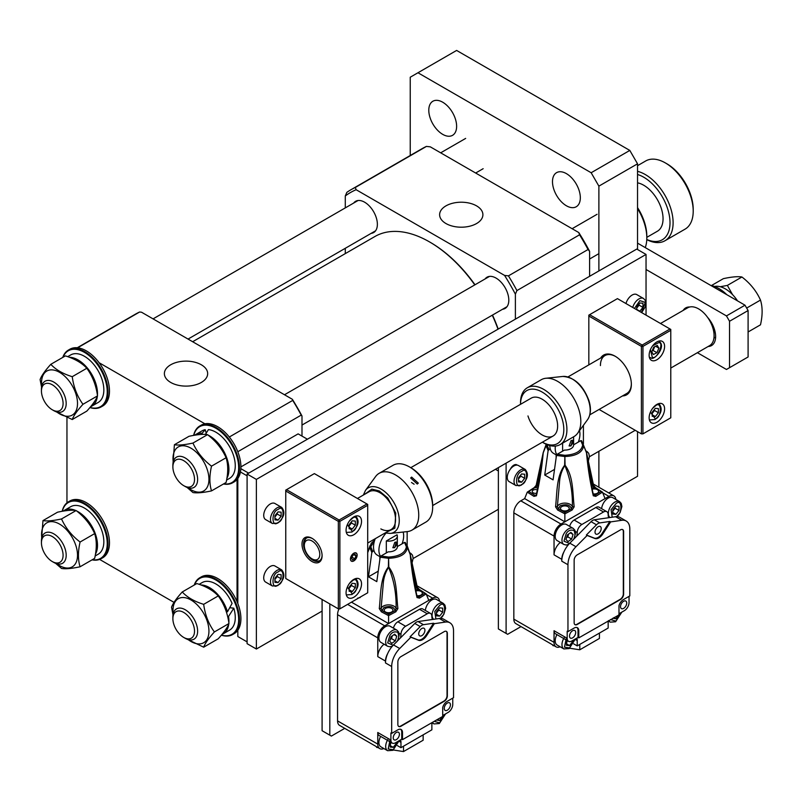<?xml version="1.0" encoding="UTF-8"?>
<svg xmlns="http://www.w3.org/2000/svg" width="802" height="802" viewBox="0 0 802 802"><rect width="100%" height="100%" fill="white"/><g stroke="black" fill="none" stroke-linecap="round" stroke-linejoin="round"><path stroke-width="1.2" d="M498.373 467.606L498.373 628.938L507.646 634.302L521.009 626.593M517.26 465.15A6.015 3.469 120 0 0 516.839 464.829A6.015 3.469 120 0 0 510.413 469.11M506.102 633.41L506.102 463.145M583.415 425.331L583.415 443.937M62.195 511.285A32.802 18.937 60 0 1 68.411 501.841A32.802 18.937 60 0 1 84.811 503.466A32.802 18.937 60 0 1 106.245 532.368A32.802 18.937 60 0 1 101.212 558.653A32.802 18.937 60 0 1 92.05 559.866M68.411 501.841L69.884 500.989A32.802 18.937 60 0 1 86.285 502.613A32.802 18.937 60 0 1 107.719 531.525A32.802 18.937 60 0 1 102.686 557.811L101.212 558.653M62.315 511.265A32.25 18.626 60 0 1 84.431 504.137A32.25 18.626 60 0 1 106.887 538.824A32.25 18.626 60 0 1 92.29 559.736M304.309 545.47A10.937 6.316 -120 0 0 312.048 558.864A10.937 6.316 -120 0 0 319.777 554.393A10.937 6.316 -120 0 0 312.048 540.999A10.937 6.316 -120 0 0 304.309 545.47L304.309 543.686A13.123 7.579 60 0 1 306.655 537.921M319.757 560.608A13.123 7.579 60 0 1 313.592 559.756L312.048 558.864M351.366 521.901A4.371 2.526 -60 0 1 349.933 524.899A4.371 2.526 -60 0 1 349.151 525.711M351.476 521.771L351.476 522.974L349.151 525.861M355.336 525.21L355.336 521.089L352.248 520.809L349.151 524.658L349.151 528.779L352.248 529.059L355.336 525.21L351.476 522.974M349.151 527.275L352.248 529.059M173.222 461.982A25.423 14.677 60 0 1 190.966 448.198A25.423 14.677 60 0 1 208.941 479.335A25.423 14.677 60 0 1 190.966 489.711A25.423 14.677 60 0 1 188.129 487.817M187.056 487.436L192.961 492.548C196.951 493.25 203.137 492.699 211.517 490.894C209.342 483.877 209.342 475.626 211.517 466.152C203.167 459.736 196.981 452.037 192.961 443.065C184.61 444.879 178.425 445.431 174.405 444.729L188.981 436.308C197.322 434.504 203.507 433.952 207.538 434.654C215.878 441.07 222.064 448.769 226.084 457.741C228.269 464.709 228.269 472.959 226.084 482.483L211.517 490.894M207.538 434.654L192.961 443.065M174.405 444.729L173.042 462.914M211.517 466.152L226.084 457.741M726.462 294.484A32.802 18.937 -120 0 0 718.642 288.399L718.642 288.399A32.802 18.937 -120 0 0 710.823 285.452M726.782 294.675A32.25 18.626 -120 0 0 719.033 288.62L719.033 288.62M434.353 623.675L445.501 622.061A17.494 10.105 -60 0 1 449.902 622.793A17.494 10.105 -60 0 1 453.531 630.803L453.531 697.68L447.346 701.259A6.556 3.789 120 0 0 447.085 701.399A6.556 3.789 120 0 0 442.704 707.504L442.704 716.427L402.504 739.644L402.504 732.497A6.556 3.789 120 0 0 401.14 729.499A6.556 3.789 120 0 0 397.862 729.82L391.677 733.389L391.677 666.512A17.494 10.105 -60 0 1 399.707 648.507L410.855 637.239L418.624 640.277A8.752 5.053 120 0 0 426.584 635.685L434.353 623.675L433.571 623.224L423.456 624.688A6.556 3.789 120 0 0 420.198 626.573L410.083 636.788L417.852 639.836A8.752 5.053 120 0 0 425.802 635.244L433.571 623.224M396.318 739.644A4.371 2.526 120 0 0 399.175 735.785A4.371 2.526 120 0 0 398.504 732.286A4.371 2.526 120 0 0 396.318 732.497A4.371 2.526 120 0 0 393.461 736.356A4.371 2.526 120 0 0 394.133 739.855A4.371 2.526 120 0 0 396.318 739.644M447.346 703.043A4.371 2.526 -60 0 1 449.531 702.823A4.371 2.526 -60 0 1 450.203 706.331A4.371 2.526 -60 0 1 447.346 710.181A4.371 2.526 -60 0 1 445.16 710.402A4.371 2.526 -60 0 1 444.488 706.893A4.371 2.526 -60 0 1 447.346 703.043M380.98 556.017L388.198 551.856A8.752 5.053 0 0 0 394.774 550.383A8.752 5.053 0 0 0 397.331 546.804A8.752 5.053 0 0 0 397.321 546.583L404.539 542.413L406.383 546.804L407.416 547.425C406.283 554.202 400.008 557.831 388.589 558.292L388.589 557.079L380.98 556.017L380.178 557.22L376.8 581.64L368.449 576.818L371.827 552.398L373.922 550.453M394.774 547.696L392.91 547.736L394.774 542.342L396.188 542.052L394.774 547.696M386.323 540.969L397.03 534.784A8.752 5.053 180 0 1 397.331 536.097A8.752 5.053 180 0 1 394.774 539.666A8.752 5.053 180 0 1 386.323 540.969L386.323 552.939M380.138 557.48L380.138 556.778M379.847 556.608L379.847 559.435M381.09 608.417L383.176 584.758C383.496 578.312 385.301 572.498 388.589 567.325C393.952 580.016 396.459 593.721 396.088 608.417L395.105 610.613C393.872 606.593 390.153 605.56 383.947 607.515L382.063 610.613L381.09 608.417L379.276 608.588C380.92 594.472 379.947 578.122 388.368 567.014L388.589 558.292L388.8 567.014C397.261 578.212 396.238 594.462 397.892 608.588L396.088 608.417A7.649 4.421 0 0 0 390.795 605.069A7.649 4.421 0 0 0 383.176 606.172A7.649 4.421 0 0 0 381.09 608.417M419.476 589.771A1.093 0.652 121.6 0 0 418.684 589.47L426.183 593.911L419.476 598.142L417.01 597.55A1.093 0.581 -13.7 0 0 417.281 597.029C415.306 589.791 411.777 568.327 411.145 562.773L410.233 554.382L416.438 588.006L418.684 589.47L415.647 589.691M421.832 628.497A4.371 2.526 -60 0 1 424.017 628.277A4.371 2.526 -60 0 1 424.689 631.786A4.371 2.526 -60 0 1 421.832 635.635A4.371 2.526 -60 0 1 419.647 635.856A4.371 2.526 -60 0 1 418.975 632.347A4.371 2.526 -60 0 1 421.832 628.497M385.491 608.407A4.371 2.526 180 0 1 390.263 607.856A4.371 2.526 180 0 1 392.96 610.192A4.371 2.526 180 0 1 391.677 611.976A4.371 2.526 180 0 1 386.915 612.527A4.371 2.526 180 0 1 384.208 610.192A4.371 2.526 180 0 1 385.491 608.407M392.779 547.646A3.278 1.895 120 0 0 394.303 547.435A3.278 1.895 120 0 0 396.409 544.668A3.278 1.895 120 0 0 396.078 542.002M417.271 596.999L418.684 596.999L417.281 597.029M415.917 591.004A4.371 2.526 180 0 1 422.343 593.229A4.371 2.526 180 0 1 421.06 595.014A4.371 2.526 180 0 1 416.96 595.686M380.589 556.357A17.494 10.105 -60 0 1 386.023 533.129M380.278 556.859L377.13 555.034A17.494 10.105 -60 0 1 375.266 538.683M403.135 532.047A17.494 10.105 -60 0 1 402.053 543.856M424.739 593.229L418.684 596.999A1.093 0.652 -121.6 0 1 419.476 598.142M397.892 608.588L395.837 611.786A1.093 0.612 -118.5 0 0 395.105 610.613L388.589 614.101L382.063 610.613A1.093 0.612 118.5 0 0 381.331 611.786L379.276 608.588M398.624 726.371A4.371 2.526 120 0 0 400.649 726.071L443.947 701.078A4.371 2.526 120 0 0 447.035 695.715L447.035 633.229A4.371 2.526 120 0 0 446.283 631.324M423.456 624.688L418.053 621.56A6.556 3.789 120 0 0 414.794 623.445L420.198 626.573M418.053 621.56L432.458 619.485A10.937 6.316 -60 0 1 431.877 616.447A6.556 3.789 -60 0 0 430.524 613.44L422.794 608.979A6.556 3.789 -60 0 0 419.516 609.299L427.245 613.761A6.556 3.789 -60 0 1 430.524 613.44M427.245 613.761L405.591 626.262L397.862 621.801L419.516 609.299M399.025 633.179L400.96 634.302A6.556 3.789 -60 0 1 405.591 626.262M400.96 634.302A10.937 6.316 -60 0 1 400.378 638.001L414.794 623.445M417.01 586.813A1.093 0.652 165.5 0 1 417.281 587.114L419.266 589.43L426.183 593.911L428.789 600.377L388.589 623.585L388.589 614.101M417.01 597.55C413.882 584.207 411.627 569.901 410.233 554.633L407.416 547.425L410.253 554.423M395.837 611.786L388.589 615.615L381.331 611.786M449.902 622.793L443.727 619.224A17.494 10.105 120 0 0 439.316 618.492L445.501 622.061M432.458 619.485L439.316 618.492M405.341 542.683L404.539 542.413L407.105 545.621L410.243 554.393L417.281 587.114A1.093 0.652 165.5 0 1 416.438 588.006A7.649 4.421 0 0 0 415.336 588.187M405.231 542.433L407.416 547.425M372.629 551.195L370.785 546.804L374.574 540.608M388.589 558.292L380.178 557.22M378.193 571.194L368.449 576.818M371.827 552.398L369.752 547.425L370.785 546.804M360.168 597.55L357.702 598.142M400.729 729.319A6.556 3.789 -60 0 1 401.732 732.056L401.732 739.193L402.504 739.644M401.732 739.193L395.546 742.772A6.556 3.789 -60 0 1 392.268 743.093A6.556 3.789 -60 0 1 390.905 740.086L390.905 732.948L391.677 733.389M410.083 636.788L410.855 637.239M400.96 726.251L444.248 701.259A4.371 2.526 120 0 0 447.346 695.895L447.346 633.41A4.371 2.526 120 0 0 446.443 631.405A4.371 2.526 120 0 0 444.248 631.615L400.96 656.617A4.371 2.526 120 0 0 397.862 661.971L397.862 724.467A4.371 2.526 120 0 0 398.764 726.472A4.371 2.526 120 0 0 400.96 726.251L400.649 726.071M399.707 648.507L393.521 644.938L400.378 638.001M385.491 662.943L385.491 661.079A10.937 6.316 -60 0 1 387.627 653.68A17.494 10.105 120 0 0 385.491 662.943L391.677 666.512M393.521 644.938A17.494 10.105 120 0 0 387.627 653.68M423.145 734.863L423.145 740.226L403.506 751.564L393.441 750M378.103 747.634L376.679 747.414L376.298 746.592M432.037 722.592A10.937 6.316 120 0 0 431.877 724.467L431.877 729.82L400.96 747.675L400.96 742.321A10.937 6.316 120 0 0 400.599 739.845M393.431 628.146A6.556 3.789 -60 0 1 397.862 621.801M442.704 715.534L448.117 712.417A6.556 3.789 -60 0 0 452.759 704.377L452.759 698.131M367.707 552.448L369.752 547.425L367.707 552.638M369.752 547.425L371.276 543.265L374.765 540.037M385.491 661.079L377.762 656.617L377.762 637.871A9.845 5.684 -60 0 1 384.719 625.821L388.589 623.585L351.476 602.162M392.268 743.093L379.115 735.504A6.556 3.789 -60 0 1 377.762 732.497L390.905 740.086M377.762 656.617A10.937 6.316 -60 0 1 384.068 644.207M403.506 746.201L403.506 751.564M376.679 747.414L376.679 746.812M400.96 747.675L397.401 745.629M383.877 748.547A9.845 5.684 -60 0 1 379.797 748.607A9.845 5.684 -60 0 1 377.762 744.106L377.762 732.497M428.789 600.377L432.659 598.142A9.845 5.684 -60 0 1 437.571 597.65A9.845 5.684 -60 0 1 439.566 601.219M338.885 609.169A9.845 5.684 120 0 0 337.562 614.653L337.562 720.898A9.845 5.684 120 0 0 339.597 725.399L379.797 748.607M637.54 207.628A37.173 21.464 -120 0 1 646.813 236.129L646.813 237.913A39.358 22.727 -120 0 0 637.54 208.61M646.813 237.342L657.389 231.237A27.338 15.779 -120 0 0 663.053 218.725A27.338 15.779 -120 0 0 637.54 182.846M646.783 239.477A37.173 21.464 -120 0 0 670.011 222.735A37.173 21.464 -120 0 0 637.54 174.495M646.773 239.628A39.358 22.727 -120 0 0 664.948 240.76A39.358 22.727 -120 0 0 673.109 222.735A39.358 22.727 -120 0 0 637.54 171.337M665.369 162.926L666.923 163.819A37.173 21.464 -120 0 1 693.209 209.352L693.209 211.137A39.358 22.727 -120 0 0 665.369 162.926A39.358 22.727 -120 0 0 645.69 160.971L637.54 165.683M664.948 240.76L685.058 229.151A39.358 22.727 -120 0 0 693.209 211.137M645.259 247.607A39.358 22.727 -120 0 0 646.813 237.913M351.366 584.397A4.371 2.526 -60 0 1 349.933 587.395A4.371 2.526 -60 0 1 349.151 588.207M351.476 584.267L351.476 585.47L349.151 588.357M355.336 587.706L355.336 583.575L352.248 583.305L349.151 587.154L349.151 591.274L352.248 591.555L355.336 587.706L351.476 585.47M349.151 589.761L352.248 591.555M567.666 640.808L567.184 641.41A4.371 2.526 -60 0 1 566.413 642.222M567.626 640.788A4.371 2.526 -60 0 1 567.184 641.41L566.413 642.372M567.004 640.427L566.413 645.289L569.5 645.56L572.598 641.72L572.598 640.547M566.413 643.775L569.5 645.56M571.575 641.129L572.598 641.72M564.728 636.898A9.293 5.363 -60 0 0 563.886 648.928L557.119 645.029A9.293 5.363 -60 0 1 556.939 634.623M201.322 364.78A21.644 12.491 0 0 0 177.523 362.123A21.644 12.491 0 0 0 164.38 373.892A21.644 12.491 0 0 0 170.716 382.444A21.644 12.491 0 0 0 194.084 385.211A21.644 12.491 0 0 0 207.658 373.892A21.644 12.491 0 0 0 201.322 364.78M204.901 423.797L99.107 362.715M66.957 417.672L66.957 502.844M99.618 559.415L174.014 602.372M237.051 601.64L237.051 479.476M229.392 437.11A161.824 93.433 -120 0 0 229.332 437L292.73 400.398A161.824 93.433 -120 0 1 301.221 415.115L301.993 416.007A160.731 92.801 -120 0 0 292.339 399.286L292.73 400.398M77.644 347.787L139.618 312.008A161.824 93.433 -120 0 0 135.267 314.264L77.263 347.747M237.823 451.716L301.221 415.115M139.618 312.008L141.553 312.229L292.339 399.286M301.993 416.007L301.993 436.108M445.962 223.537A21.644 12.491 -0 0 0 469.32 226.304A21.644 12.491 -0 0 0 482.894 214.976A21.644 12.491 -0 0 0 476.568 205.873A21.644 12.491 -0 0 0 452.759 203.217A21.644 12.491 -0 0 0 439.626 214.976A21.644 12.491 -0 0 0 445.962 223.537M502.593 309.241A18.045 10.416 -120 0 0 505.07 308.439A18.045 10.416 -120 0 0 508.809 300.189A18.045 10.416 -120 0 0 500.939 282.033A18.045 10.416 -120 0 0 487.035 277.191A18.045 10.416 -120 0 0 485.1 278.946M371.166 233.362A18.045 10.416 -120 0 0 373.642 232.56A18.045 10.416 -120 0 0 377.371 224.299A18.045 10.416 -120 0 0 369.501 206.144A18.045 10.416 -120 0 0 355.597 201.312A18.045 10.416 -120 0 0 353.672 203.056M355.326 187.468A161.824 93.433 60 0 0 350.975 189.723A161.824 93.433 60 0 0 346.835 192.37L345.291 195.959A159.638 92.17 60 0 1 356.118 189.703L355.326 187.468L426.453 146.405L430.333 146.856L578.783 232.56L579.565 234.796L508.438 275.868L504.558 275.407A159.638 92.17 60 0 1 515.385 294.164L516.929 290.575L588.056 249.512L589.6 251.307L589.6 276.299M356.118 189.703L504.558 275.407M350.975 189.723L422.103 148.661A161.824 93.433 60 0 1 426.453 146.405M508.438 275.868A161.824 93.433 60 0 1 516.929 290.575M578.783 232.56A159.638 92.17 60 0 1 589.6 251.307M579.565 234.796A161.824 93.433 60 0 1 588.056 249.512M515.385 294.164L515.385 319.156M345.291 253.612L345.291 248.299M345.291 207.898L345.291 195.959M173.222 613.751A25.423 14.677 60 0 1 172.991 610.352A25.423 14.677 60 0 1 190.966 599.966A25.423 14.677 60 0 1 208.941 631.104A25.423 14.677 60 0 1 188.129 639.585M187.247 639.274L203.678 647.184C205.061 643.374 208.63 638.302 214.385 631.946C208.65 624.026 205.081 614.823 203.678 604.337C194.375 601.48 187.237 597.36 182.244 591.966C176.51 598.292 172.941 603.375 171.538 607.204L173.011 614.883M203.678 604.337L218.244 595.926C223.989 603.846 227.557 613.049 228.961 623.535C227.578 627.344 223.999 632.427 218.244 638.773L203.678 647.184M228.961 623.535L214.385 631.946M182.244 591.966L196.821 583.555C206.124 586.412 213.262 590.533 218.244 595.926M272.409 585.991L265.642 582.082A9.293 5.363 -60 0 1 264.219 574.633A9.293 5.363 -60 0 1 270.294 566.443A9.293 5.363 -60 0 1 274.946 565.991L281.702 569.891C285.532 574.653 284.209 579.896 277.743 585.6L272.409 585.991A9.293 5.363 -60 0 1 270.986 578.543A9.293 5.363 -60 0 1 277.061 570.352A9.293 5.363 -60 0 1 281.702 569.891M277.151 575.465A4.371 2.526 -60 0 1 275.708 578.473A4.371 2.526 -60 0 1 274.936 579.275M277.251 575.335L277.251 576.548L274.936 579.425M281.121 578.773L281.121 574.653L278.023 574.372L274.936 578.222L274.936 582.342L278.023 582.623L281.121 578.773L277.251 576.548M274.936 580.838L278.023 582.623M612.798 618.232L615.896 618.783L618.743 614.793M618.984 614.933L578.783 637.871L578.783 630.723A6.556 3.789 120 0 0 577.42 627.725A6.556 3.789 120 0 0 574.142 628.046L567.956 631.625L567.956 564.738A17.494 10.105 -60 0 1 575.986 546.733L587.134 535.465L594.904 538.503A8.752 5.053 120 0 0 602.853 533.911L610.623 521.901L609.851 521.45L599.736 522.914A6.556 3.789 120 0 0 596.477 524.799L586.362 535.014L594.132 538.062A8.752 5.053 120 0 0 602.081 533.47L609.851 521.45M613.871 617.61L615.896 618.783M206.194 433.05L205.202 429.702A27.448 15.85 -120 0 0 202.144 430.814L195.798 434.473A27.448 15.85 60 0 1 202.114 433.26L202.445 434.373M194.716 435.215A27.448 15.85 60 0 1 195.798 434.473M205.202 429.702L202.114 433.26M226.575 480.087L229.583 478.353A27.448 15.85 -120 0 0 233.803 456.388A27.448 15.85 -120 0 0 208.45 429.601L205.633 434.042A27.448 15.85 60 0 1 207.026 434.584M207.999 435.025A27.448 15.85 60 0 1 227.457 460.047A27.448 15.85 60 0 1 226.916 478.233M95.147 555.976L98.155 554.242A27.448 15.85 -120 0 0 102.365 532.267A27.448 15.85 -120 0 0 70.706 506.704L64.371 510.363A27.448 15.85 60 0 1 75.599 510.463M76.571 510.914A27.448 15.85 60 0 1 96.029 535.926A27.448 15.85 60 0 1 95.478 554.112M63.278 511.095A27.448 15.85 60 0 1 64.371 510.363M610.623 521.901L621.781 520.287A17.494 10.105 -60 0 1 626.182 521.019A17.494 10.105 -60 0 1 629.811 529.029L629.811 595.906L623.625 599.485A6.556 3.789 120 0 0 623.365 599.625A6.556 3.789 120 0 0 618.984 605.731L618.984 614.663M572.598 637.871A4.371 2.526 120 0 0 575.455 634.011A4.371 2.526 120 0 0 574.783 630.512A4.371 2.526 120 0 0 572.598 630.723A4.371 2.526 120 0 0 569.741 634.582A4.371 2.526 120 0 0 570.412 638.091A4.371 2.526 120 0 0 572.598 637.871M623.625 601.269A4.371 2.526 -60 0 1 625.811 601.049A4.371 2.526 -60 0 1 626.482 604.558A4.371 2.526 -60 0 1 623.625 608.407A4.371 2.526 -60 0 1 621.44 608.628A4.371 2.526 -60 0 1 620.768 605.119A4.371 2.526 -60 0 1 623.625 601.269M573.61 444.809L580.818 440.639L581.62 440.91L580.818 440.639L582.663 445.03L583.696 445.651C582.563 452.428 576.287 456.057 564.859 456.518L564.859 455.305L557.26 454.243L564.478 450.082A8.752 5.053 -0 0 0 571.044 448.609A8.752 5.053 -0 0 0 573.61 445.03A8.752 5.053 -0 0 0 573.6 444.809M571.044 445.932L569.189 445.962L571.044 440.569L572.468 440.278L571.044 445.932M562.603 443.155L562.603 451.165M556.418 455.716L556.418 455.005M556.127 454.834L556.127 457.661M557.36 506.643L559.455 482.984C559.776 476.538 561.58 470.734 564.859 465.551C570.232 478.243 572.738 491.947 572.367 506.643L571.385 508.839C570.152 504.819 566.433 503.786 560.227 505.741L558.342 508.839L557.36 506.643L555.555 506.814C557.2 492.699 556.217 476.358 564.648 465.24L564.859 456.518L565.079 465.24C573.53 476.438 572.518 492.689 574.172 506.814L572.367 506.643A7.649 4.421 -0 0 0 567.064 503.295A7.649 4.421 -0 0 0 559.455 504.398A7.649 4.421 -0 0 0 557.36 506.643M536.648 493.23A3.278 1.895 180 0 1 532.207 491.456A3.278 1.895 180 0 1 533.16 490.122A3.278 1.895 180 0 1 537.38 489.912M595.746 487.997A1.093 0.652 121.6 0 0 594.964 487.696L602.462 492.137L595.746 496.378L593.29 495.776A1.093 0.581 -13.7 0 0 593.56 495.255C591.575 488.017 588.046 466.553 587.415 461L586.513 452.619L592.718 486.233L594.964 487.696L591.926 487.917M598.112 526.724A4.371 2.526 -60 0 1 600.297 526.503A4.371 2.526 -60 0 1 600.969 530.012A4.371 2.526 -60 0 1 598.112 533.861A4.371 2.526 -60 0 1 595.926 534.082A4.371 2.526 -60 0 1 595.254 530.573A4.371 2.526 -60 0 1 598.112 526.724M561.771 506.633A4.371 2.526 180 0 1 566.533 506.092A4.371 2.526 180 0 1 569.24 508.418A4.371 2.526 180 0 1 567.956 510.202A4.371 2.526 180 0 1 563.194 510.754A4.371 2.526 180 0 1 560.488 508.418A4.371 2.526 180 0 1 561.771 506.633M569.059 445.882A3.278 1.895 120 0 0 570.583 445.661A3.278 1.895 120 0 0 572.688 442.894A3.278 1.895 120 0 0 572.357 440.228M593.55 495.225L594.964 495.225L593.56 495.255M592.197 489.23A4.371 2.526 180 0 1 598.613 491.456A4.371 2.526 180 0 1 597.34 493.24A4.371 2.526 180 0 1 593.239 493.912M556.869 454.584A17.494 10.105 -60 0 1 555.355 446.062M556.558 455.085L553.41 453.27A17.494 10.105 -60 0 1 549.791 445.531M579.525 430.664A17.494 10.105 -60 0 1 578.322 442.082M601.019 491.456L594.964 495.225A1.093 0.652 -121.6 0 1 595.746 496.378M554.473 469.431L544.728 475.045L548.107 450.624L546.032 445.651L543.215 452.859C541.821 468.167 539.566 482.473 536.438 495.776A1.093 0.581 -166.3 0 1 536.167 495.255L534.764 495.225L536.167 495.255C538.924 482.954 540.969 471.556 542.302 461.04L543.205 452.619L546.032 445.651L547.094 444.629M537.801 487.917L534.764 487.696L537.009 486.233L543.134 453.01A1.093 1.093 0 0 1 543.134 452.99M574.172 506.814L572.117 510.012A1.093 0.612 -118.5 0 0 571.385 508.839L564.859 512.328L558.342 508.839A1.093 0.612 118.5 0 0 557.611 510.012L555.555 506.814M574.894 624.598A4.371 2.526 120 0 0 576.929 624.297L620.217 599.305A4.371 2.526 120 0 0 623.314 593.951L623.314 531.455A4.371 2.526 120 0 0 622.553 529.551M599.736 522.914L594.322 519.786A6.556 3.789 120 0 0 591.064 521.671L596.477 524.799M594.322 519.786L608.728 517.711A10.937 6.316 -60 0 1 608.157 514.673A6.556 3.789 -60 0 0 606.803 511.666L599.074 507.205A6.556 3.789 -60 0 0 595.786 507.526L603.525 511.987A6.556 3.789 -60 0 1 606.803 511.666M603.525 511.987L581.871 524.488L574.142 520.027L595.786 507.526M575.305 531.415L577.229 532.528A6.556 3.789 -60 0 1 581.871 524.488M577.229 532.528A10.937 6.316 -60 0 1 576.658 536.227L591.064 521.671M593.29 485.04A1.093 0.652 165.5 0 1 593.56 485.34L595.535 487.656L602.462 492.137L605.069 498.603L564.859 521.811L564.859 512.328M593.29 495.776C590.162 482.433 587.906 468.127 586.513 452.859L583.696 445.651L586.533 452.649L593.56 485.34A1.093 0.652 165.5 0 1 592.718 486.233A7.649 4.421 -0 0 0 591.615 486.413M572.117 510.012L564.859 513.841L557.611 510.012M626.182 521.019L619.996 517.45A17.494 10.105 120 0 0 615.595 516.719L621.781 520.287M608.728 517.711L615.595 516.719M581.62 440.91L583.696 445.651M528.708 491.456L534.764 487.696A1.093 0.652 58.4 0 0 534.192 487.656L527.265 492.137L528.708 491.456L534.764 495.225A1.093 0.652 -58.4 0 0 533.982 496.378L527.265 492.137L524.658 498.603L520.799 500.829A9.845 5.684 120 0 0 513.831 512.879L513.831 619.124A9.845 5.684 120 0 0 515.876 623.625L556.077 646.843A9.845 5.684 -60 0 1 554.042 642.332L554.042 630.723L567.184 638.312L567.184 631.174L567.956 631.625M548.107 450.624L550.202 448.679M548.909 449.431L547.064 445.03M557.26 454.243L556.458 455.446L553.079 479.867L544.728 475.045M564.859 456.518L556.458 455.446M536.438 495.776L533.982 496.378M577.009 627.545A6.556 3.789 -60 0 1 578.011 630.282L578.011 637.42L578.783 637.871M586.362 535.014L587.134 535.465M577.229 624.477L620.527 599.485A4.371 2.526 120 0 0 623.625 594.122L623.625 531.636A4.371 2.526 120 0 0 622.713 529.631A4.371 2.526 120 0 0 620.527 529.851L577.229 554.844A4.371 2.526 120 0 0 574.142 560.197L574.142 622.693A4.371 2.526 120 0 0 575.044 624.698A4.371 2.526 120 0 0 577.229 624.477L576.929 624.297M575.986 546.733L569.801 543.165L576.658 536.227M561.771 561.169L561.771 559.305A10.937 6.316 -60 0 1 563.906 551.906A17.494 10.105 120 0 0 561.771 561.169L567.956 564.738M569.801 543.165A17.494 10.105 120 0 0 563.906 551.906M599.425 633.089L599.425 638.452L579.786 649.79L569.711 648.227M554.382 645.861L552.959 645.64L552.568 644.818M608.317 620.818A10.937 6.316 120 0 0 608.157 622.693L608.157 628.046L577.229 645.901L577.229 640.547A10.937 6.316 120 0 0 576.879 638.071M569.701 526.373A6.556 3.789 -60 0 1 574.142 520.027M578.011 637.42L571.826 640.998A6.556 3.789 -60 0 1 568.538 641.319A6.556 3.789 -60 0 1 567.184 638.312M618.984 613.771L624.397 610.643A6.556 3.789 -60 0 0 629.039 602.603L629.039 596.357M533.982 487.997A1.093 0.652 58.4 0 1 534.192 487.656L536.167 485.34A1.093 0.652 14.5 0 0 537.009 486.233A7.649 4.421 -0 0 1 538.112 486.413M536.438 485.04A1.093 0.652 14.5 0 0 536.167 485.34L543.205 452.619L546.332 443.857M546.032 445.651L546.222 444.248M561.771 559.305L554.042 554.844L554.042 536.097A9.845 5.684 -60 0 1 560.999 524.047L564.859 521.811L524.658 498.603M568.538 641.319L555.395 633.73A6.556 3.789 -60 0 1 554.042 630.723M554.042 554.844A10.937 6.316 -60 0 1 560.337 542.433M579.786 644.437L579.786 649.79M552.959 645.64L552.959 645.039M577.229 645.901L573.681 643.856M560.157 646.773A9.845 5.684 -60 0 1 556.077 646.843M605.069 498.603L608.929 496.368A9.845 5.684 -60 0 1 613.851 495.877A9.845 5.684 -60 0 1 615.836 499.445M737.058 300.61L737.178 300.339A27.448 15.85 -120 0 0 714.542 286.454M194.525 479.406A15.308 8.842 -120 0 0 183.698 460.659A15.308 8.842 -120 0 0 172.881 466.904L172.881 465.12A17.494 10.105 60 0 1 176.5 457.11A17.494 10.105 60 0 1 189.984 461.802A17.494 10.105 60 0 1 197.623 479.406A17.494 10.105 60 0 1 193.994 487.415A17.494 10.105 60 0 1 185.252 486.543L183.698 485.651A15.308 8.842 -120 0 0 194.525 479.406M172.881 466.904A15.308 8.842 -120 0 0 183.698 485.651M97.333 396.358A27.448 15.85 60 0 1 91.809 406.133L98.155 402.474A27.448 15.85 -120 0 0 100.571 375.577A27.448 15.85 -120 0 0 77.022 353.712A27.448 15.85 -120 0 0 70.706 354.935L67.699 356.669M69.473 357.311A27.448 15.85 60 0 1 70.676 357.371A27.448 15.85 60 0 1 97.433 395.286M91.809 406.133A27.448 15.85 60 0 1 90.636 406.704M351.968 561.37A4.732 2.737 120 0 0 353.792 560.939A4.732 2.737 120 0 0 357.141 555.144A4.732 2.737 120 0 0 355.627 552.778A4.732 2.737 120 0 0 350.995 556.578A4.732 2.737 120 0 0 351.968 561.37M352.79 555.365L351.577 558.212L352.579 559.916L354.795 558.783L356.008 555.936L355.005 554.232L352.79 555.365M353.973 554.763L356.008 555.936M352.018 557.179L354.795 558.783M240.45 471.987L247.096 475.837L247.096 641.881L237.823 636.527L237.823 630.252M237.823 603.525L237.823 478.483M240.911 466.904L298.123 433.872L307.407 439.225L248.65 473.15L240.861 468.659M654.673 346.715L653.069 350.474L652.106 350.965M654.462 346.825A4.371 2.526 -60 0 1 654.041 348.178A4.371 2.526 -60 0 1 652.186 350.765M653.71 347.206L651.755 351.787L653.369 354.534L656.938 352.7L658.883 348.128L657.279 345.381L653.71 347.206M653.069 350.474L656.938 352.7M655.605 346.233L658.883 348.128M41.443 542.794A15.308 8.842 -120 0 0 52.27 561.54A15.308 8.842 -120 0 0 63.087 555.285A15.308 8.842 -120 0 0 52.27 536.538A15.308 8.842 -120 0 0 41.443 542.794L41.443 541.009A17.494 10.105 60 0 1 45.062 532.999A17.494 10.105 60 0 1 58.546 537.681A17.494 10.105 60 0 1 66.185 555.285A17.494 10.105 60 0 1 62.556 563.295A17.494 10.105 60 0 1 53.814 562.433L52.27 561.54M660.517 323.497L687.685 307.808A21.865 12.621 60 0 1 702.552 311.747A21.865 12.621 60 0 1 713.549 330.705A21.865 12.621 60 0 1 709.549 345.682L670.783 368.068M713.018 325.682A17.494 10.105 60 0 1 713.991 333.742M193.623 435.406A32.802 18.937 60 0 1 199.848 425.952A32.802 18.937 60 0 1 216.249 427.576A32.802 18.937 60 0 1 237.683 456.488A32.802 18.937 60 0 1 232.65 482.774A32.802 18.937 60 0 1 223.477 483.987M199.848 425.952L201.322 425.11A32.802 18.937 60 0 1 217.723 426.734A32.802 18.937 60 0 1 239.146 455.636A32.802 18.937 60 0 1 234.124 481.922L232.65 482.774M193.753 435.376A32.25 18.626 60 0 1 215.868 428.248A32.25 18.626 60 0 1 238.324 462.944A32.25 18.626 60 0 1 223.718 483.847M601.63 508.679A9.293 5.363 -60 0 1 608.157 498.152A9.293 5.363 -60 0 1 612.808 497.691L619.575 501.601L621.229 503.375L621.901 506.523L620.136 512.508L616.608 516.638M615.014 507.175A4.371 2.526 -60 0 1 613.57 510.172A4.371 2.526 -60 0 1 612.798 510.984M615.114 507.044L615.114 508.247L612.798 511.135M618.984 510.483L618.984 506.363L615.896 506.082L612.798 509.932L612.798 514.052L615.896 514.333L618.984 510.483L615.114 508.247M612.798 512.548L615.896 514.333M566.413 205.773A19.679 11.358 60 0 1 553.55 188.43A19.679 11.358 60 0 1 556.568 172.661A19.679 11.358 60 0 1 566.413 173.633A19.679 11.358 60 0 1 579.265 190.976A19.679 11.358 60 0 1 576.247 206.756A19.679 11.358 60 0 1 566.413 205.773M442.704 134.355A19.679 11.358 60 0 1 429.852 117.012A19.679 11.358 60 0 1 432.869 101.242A19.679 11.358 60 0 1 442.704 102.215A19.679 11.358 60 0 1 455.566 119.558A19.679 11.358 60 0 1 452.549 135.327A19.679 11.358 60 0 1 442.704 134.355M410.233 155.508L410.233 77.223L456.619 50.436L629.811 150.425L637.54 163.819L637.54 249.522M637.54 431.646L637.54 476.278L608.728 492.919M417.962 72.761L591.154 172.741L598.883 186.134L598.883 270.946M598.883 451.285L598.883 487.235M637.54 163.819L598.883 186.134M629.811 150.425L591.154 172.741M200.911 584.959A27.448 15.85 60 0 1 202.114 585.029A27.448 15.85 60 0 1 227.457 611.816L232.079 603.405A27.448 15.85 -120 0 0 208.45 581.37A27.448 15.85 -120 0 0 202.144 582.583L199.137 584.327M227.618 616.397L228.54 616.497A27.448 15.85 60 0 1 228.871 622.943M227.457 611.816L226.294 611.695M228.77 624.006A27.448 15.85 60 0 1 223.247 633.78A27.448 15.85 60 0 1 222.064 634.352M223.247 633.78L229.583 630.121A27.448 15.85 -120 0 0 233.803 608.157L229.783 607.746M228.54 616.497L233.803 608.157M515.957 485.561L509.19 481.651A9.293 5.363 -60 0 1 507.766 474.203A9.293 5.363 -60 0 1 513.831 466.012A9.293 5.363 -60 0 1 518.483 465.551L525.25 469.461C529.079 474.223 527.756 479.456 521.28 485.16L515.957 485.561A9.293 5.363 -60 0 1 514.533 478.112A9.293 5.363 -60 0 1 520.598 469.922A9.293 5.363 -60 0 1 525.25 469.461M520.688 475.035A4.371 2.526 -60 0 1 519.245 478.032A4.371 2.526 -60 0 1 518.473 478.844M520.799 474.904L520.799 476.107L518.473 478.994M524.658 478.343L524.658 474.223L521.571 473.942L518.473 477.791L518.473 481.912L521.571 482.192L524.658 478.343L520.799 476.107M518.473 480.408L521.571 482.192M573.179 528.378A9.293 5.363 -60 0 0 564.618 532.608A9.293 5.363 -60 0 0 563.886 544.478L557.119 540.578A9.293 5.363 -60 0 1 557.851 528.698A9.293 5.363 -60 0 1 566.423 524.478L573.179 528.378L574.844 530.162L575.505 533.3L573.891 539.024M566.503 537.731L567.766 536.839L568.638 534.012A4.371 2.526 -60 0 1 568.478 534.533A4.371 2.526 -60 0 1 567.485 536.558A4.371 2.526 -60 0 1 566.523 537.661M573.049 534.463L570.914 532.388L567.375 534.914L565.951 539.515L568.087 541.591L571.636 539.064L573.049 534.463L570.262 532.849M567.766 536.839L571.636 539.064M301.993 544.127A14.215 8.21 60 0 1 312.048 538.322A14.215 8.21 60 0 1 322.093 555.736A14.215 8.21 60 0 1 312.048 561.54A14.215 8.21 60 0 1 301.993 544.127M312.439 538.563A13.123 7.579 -120 0 0 306.254 538.122A13.123 7.579 -120 0 0 303.537 544.127A13.123 7.579 -120 0 0 309.271 557.33A13.123 7.579 -120 0 0 319.376 560.849A13.123 7.579 -120 0 0 322.083 555.275M353.792 560.819A4.591 2.647 120 0 0 356.79 556.778A4.591 2.647 120 0 0 356.088 553.099A4.591 2.647 120 0 0 353.792 553.32A4.591 2.647 120 0 0 350.795 557.37A4.591 2.647 120 0 0 351.497 561.049A4.591 2.647 120 0 0 353.792 560.819M353.792 597.249A10.937 6.316 120 0 0 360.94 587.615A10.937 6.316 120 0 0 359.266 578.854A10.937 6.316 120 0 0 353.792 579.395A10.937 6.316 120 0 0 346.654 589.029A10.937 6.316 120 0 0 348.329 597.791A10.937 6.316 120 0 0 353.792 597.249M353.792 534.754A10.937 6.316 120 0 0 360.94 525.12A10.937 6.316 120 0 0 359.266 516.358A10.937 6.316 120 0 0 353.792 516.899A10.937 6.316 120 0 0 346.654 526.533A10.937 6.316 120 0 0 348.329 535.295A10.937 6.316 120 0 0 353.792 534.754M367.707 504.398L366.935 503.957L367.707 505.29L367.707 504.398M367.707 505.29L367.707 592.788L339.878 608.848L339.878 521.36L339.106 520.027L286.535 489.671L285.753 490.112L285.753 578.503L338.334 608.848L339.878 608.848L338.334 608.848L338.334 521.36L339.106 520.027L366.935 503.957L314.364 473.601L286.535 489.671L285.753 491.014L338.334 521.36L339.878 521.36L367.707 505.29M322.093 599.475L322.093 730.712L331.376 736.076L344.73 728.366M329.822 735.183L329.822 603.946M407.145 531.616L407.145 545.711M498.202 329.071A108.25 62.496 -120 0 0 492.498 315.076M475.005 284.77A108.25 62.496 -120 0 0 430.333 242.384L429.561 241.933A109.343 63.127 -120 0 0 429.09 241.663A109.343 63.127 -120 0 0 374.895 236.52L192.65 341.732M498.002 329.191A109.343 63.127 -120 0 0 492.278 315.206M474.784 284.9A109.343 63.127 -120 0 0 429.561 241.933M185.252 638.312L183.698 637.42A15.308 8.842 -120 0 0 194.525 631.174A15.308 8.842 -120 0 0 183.698 612.427A15.308 8.842 -120 0 0 172.881 618.673A15.308 8.842 -120 0 0 183.698 637.42L185.252 638.312A17.494 10.105 60 0 0 193.994 639.184A17.494 10.105 60 0 0 196.68 625.159A17.494 10.105 60 0 0 185.252 609.751A17.494 10.105 60 0 0 176.5 608.878A17.494 10.105 60 0 0 172.881 616.888L172.881 618.673M436.519 720.006L439.616 720.557L442.463 716.567M437.591 719.384L439.616 720.557M256.379 479.406L247.096 474.042L247.096 643.675L256.379 649.029L256.379 479.406L646.041 254.434L646.041 315.136M247.096 474.042L636.768 249.071L646.041 254.434M635.224 430.303L589.42 456.749M498.373 509.31L413.14 558.523M322.093 611.084L256.379 649.029M600.688 358.033A22.957 13.253 60 0 1 615.114 356.208A22.957 13.253 60 0 1 631.354 384.328A22.957 13.253 60 0 1 622.553 395.917M615.505 356.439A21.865 12.621 -120 0 0 604.959 355.567A21.865 12.621 -120 0 0 600.427 365.582M656.868 422.273A10.937 6.316 120 0 0 664.006 412.639A10.937 6.316 120 0 0 662.332 403.877A10.937 6.316 120 0 0 656.868 404.419A10.937 6.316 120 0 0 649.72 414.053A10.937 6.316 120 0 0 651.404 422.814A10.937 6.316 120 0 0 656.868 422.273M656.868 359.777A10.937 6.316 120 0 0 664.006 350.143A10.937 6.316 120 0 0 662.332 341.381A10.937 6.316 120 0 0 656.868 341.923A10.937 6.316 120 0 0 649.72 351.557A10.937 6.316 120 0 0 651.404 360.319A10.937 6.316 120 0 0 656.868 359.777M670.783 329.421L670.011 328.98L670.783 330.314L670.783 329.421M599.104 409.451L641.41 433.872L642.953 433.872L641.41 433.872L641.41 346.384L642.953 346.384L670.783 330.314L670.783 417.802L642.953 433.872L642.953 346.384L642.181 345.05L589.6 314.695L588.828 315.136L588.828 364.88M589.6 314.695L617.44 298.625L670.011 328.98L642.181 345.05L641.41 346.384L588.828 316.028L589.6 314.695M589.821 414.814L626.823 393.441A21.865 12.621 -120 0 0 631.344 383.877M357.441 498.473L369.151 491.716A21.865 12.621 60 0 1 379.316 492.378A21.865 12.621 60 0 1 394.213 511.576A21.865 12.621 60 0 1 391.015 529.591A21.865 12.621 60 0 1 380.84 528.919M411.637 477.1L418.303 483.105L417.301 484.037L410.674 477.992L411.637 477.1M411.516 482.493L414.123 484.228M432.659 507.085L432.659 505.29A30.616 17.674 -120 0 0 411.005 467.797L409.461 466.904A32.802 18.937 60 0 1 432.659 507.085A32.802 18.937 60 0 1 425.862 522.092L411.947 530.132A32.802 18.937 -120 0 0 416.749 503.115A32.802 18.937 -120 0 0 394.404 474.313A32.802 18.937 -120 0 0 379.145 473.32A32.802 18.937 -120 0 0 375.597 476.538L365.512 490.353L363.356 495.055M379.145 473.32L393.06 465.28A32.802 18.937 60 0 1 408.318 466.283A32.802 18.937 60 0 1 409.461 466.904M385.221 532.929L390.373 533.42L407.376 531.586A32.802 18.937 -120 0 0 411.947 530.132M711.414 285.562L723.374 278.655C731.725 276.85 737.91 276.289 741.93 277.001C750.281 283.417 756.466 291.106 760.486 300.078C762.662 307.096 762.662 315.346 760.486 324.82L748.096 331.978M732.537 294.615L727.364 285.412L720.236 286.725M741.93 277.001L727.364 285.412M760.486 300.078L746.662 308.058M53.814 410.664L52.27 409.772A15.308 8.842 -120 0 0 63.087 403.516A15.308 8.842 -120 0 0 52.27 384.77A15.308 8.842 -120 0 0 41.443 391.025A15.308 8.842 -120 0 0 52.27 409.772L53.814 410.664A17.494 10.105 60 0 0 62.556 411.526A17.494 10.105 60 0 0 65.243 397.511A17.494 10.105 60 0 0 53.814 382.093A17.494 10.105 60 0 0 45.062 381.231A17.494 10.105 60 0 0 41.443 389.241L41.443 391.025M625.971 303.547A9.293 5.363 -60 0 1 632.126 295.056A9.293 5.363 -60 0 1 636.778 294.595L643.535 298.494L645.199 300.279L645.861 303.427L645.199 306.986L641.66 312.61M638.983 304.078A4.371 2.526 -60 0 1 637.54 307.076A4.371 2.526 -60 0 1 636.768 307.888M639.084 303.938L639.084 305.151L636.768 308.038M639.164 311.166L639.856 311.226L642.953 307.377L639.084 305.151M642.953 307.377L642.953 303.256L639.856 302.986L636.768 306.825L636.768 309.783M636.768 309.442L639.856 311.226M396.91 630.151A9.293 5.363 -60 0 0 388.338 634.382A9.293 5.363 -60 0 0 387.607 646.252L380.85 642.342A9.293 5.363 -60 0 1 381.572 630.472A9.293 5.363 -60 0 1 390.143 626.252L396.91 630.151L398.564 631.936L399.226 635.074L397.622 640.798M392.328 635.806A4.371 2.526 -60 0 1 392.198 636.307A4.371 2.526 -60 0 1 391.206 638.332A4.371 2.526 -60 0 1 390.243 639.435M392.358 635.785L391.486 638.603L390.223 639.505M396.769 636.237L394.644 634.161L391.095 636.688L389.682 641.289L391.807 643.364L395.356 640.838L396.769 636.237L393.982 634.623M391.486 638.603L395.356 640.838M654.442 409.421A4.371 2.526 -60 0 1 652.998 412.418A4.371 2.526 -60 0 1 652.226 413.23M654.552 409.291L654.552 410.494L652.226 413.381M658.412 412.729L658.412 408.599L655.324 408.328L652.226 412.168L652.226 416.298L655.324 416.569L658.412 412.729L654.552 410.494M652.226 414.784L655.324 416.569M62.777 357.401A32.802 18.937 60 0 1 68.411 350.073A32.802 18.937 60 0 1 93.694 358.855A32.802 18.937 60 0 1 108.009 391.867A32.802 18.937 60 0 1 101.212 406.885A32.802 18.937 60 0 1 89.924 407.556M68.411 350.073L69.884 349.221A32.802 18.937 60 0 1 95.157 358.013A32.802 18.937 60 0 1 109.483 391.025A32.802 18.937 60 0 1 102.686 406.043L101.212 406.885M63.017 357.271A32.25 18.626 60 0 1 88.421 355.075A32.25 18.626 60 0 1 107.237 391.867A32.25 18.626 60 0 1 90.004 407.456M41.784 386.103A25.423 14.677 60 0 1 41.554 382.694A25.423 14.677 60 0 1 59.538 372.318A25.423 14.677 60 0 1 77.513 403.456A25.423 14.677 60 0 1 56.701 411.937M55.809 411.627L72.24 419.536C73.624 415.727 77.192 410.644 82.957 404.298C77.213 396.368 73.644 387.165 72.24 376.679C62.897 373.802 55.759 369.682 50.817 364.319C45.072 370.634 41.503 375.717 40.1 379.557L41.574 387.226M50.817 364.319L65.383 355.898C74.686 358.755 81.824 362.885 86.806 368.268C92.551 376.198 96.12 385.401 97.523 395.887C96.14 399.697 92.571 404.769 86.806 411.125L72.24 419.536M82.957 404.298L97.523 395.887M72.24 376.679L86.806 368.268M194.214 585.059A32.802 18.937 60 0 1 199.848 577.721A32.802 18.937 60 0 1 225.131 586.513A32.802 18.937 60 0 1 239.447 619.525A32.802 18.937 60 0 1 232.65 634.542A32.802 18.937 60 0 1 221.362 635.204M199.848 577.721L201.322 576.879A32.802 18.937 60 0 1 226.595 585.661A32.802 18.937 60 0 1 240.911 618.673A32.802 18.937 60 0 1 234.124 633.69L232.65 634.542M194.455 584.919A32.25 18.626 60 0 1 219.858 582.723A32.25 18.626 60 0 1 238.675 619.525A32.25 18.626 60 0 1 221.442 635.114M425.351 610.452A9.293 5.363 -60 0 1 431.877 599.926A9.293 5.363 -60 0 1 436.529 599.465L443.295 603.375L444.96 605.149L445.621 608.297L443.857 614.282L440.338 618.412M438.734 608.949A4.371 2.526 -60 0 1 437.29 611.946A4.371 2.526 -60 0 1 436.519 612.758M438.844 608.818L438.844 610.021L436.519 612.908M442.704 612.257L442.704 608.127L439.616 607.856L436.519 611.705L436.519 615.826L439.616 616.106L442.704 612.257L438.844 610.021M436.519 614.312L439.616 616.106M391.386 742.582L390.905 743.183A4.371 2.526 -60 0 1 390.133 743.995M391.346 742.562A4.371 2.526 -60 0 1 390.905 743.183L390.133 744.146M390.724 742.201L390.133 747.063L393.221 747.334L396.318 743.494L396.318 742.321M390.133 745.549L393.221 747.334M395.296 742.903L396.318 743.494M388.449 738.672A9.293 5.363 -60 0 0 387.607 750.702L380.85 746.802A9.293 5.363 -60 0 1 380.659 736.396M41.784 537.871A25.423 14.677 60 0 1 59.538 524.087A25.423 14.677 60 0 1 77.513 555.225A25.423 14.677 60 0 1 59.538 565.6A25.423 14.677 60 0 1 56.701 563.706M55.619 563.325L61.523 568.438C65.523 569.139 71.709 568.588 80.08 566.773C77.904 559.816 77.904 551.565 80.08 542.032C71.739 535.616 65.553 527.927 61.523 518.954C53.183 520.759 46.997 521.31 42.967 520.608L41.604 538.794M42.967 520.608L57.543 512.197C65.884 510.393 72.07 509.841 76.1 510.543C84.441 516.959 90.626 524.648 94.656 533.621C96.831 540.588 96.831 548.839 94.656 558.362L80.08 566.773M80.08 542.032L94.656 533.621M61.523 518.954L76.1 510.543M410.784 467.676L531.235 398.133A21.865 12.621 60 0 1 556.367 418.193A21.865 12.621 60 0 1 553.099 436.007A21.865 12.621 60 0 1 527.967 415.947M562.042 418.644A30.616 17.674 60 0 1 542.393 442.193L543.716 442.965A32.802 18.937 -120 0 0 560.117 444.589A32.802 18.937 -120 0 0 565.009 417.862A32.802 18.937 -120 0 0 527.315 387.767A32.802 18.937 -120 0 0 520.518 402.784L520.518 404.318A30.616 17.674 60 0 1 537.901 390.103A30.616 17.674 60 0 1 562.042 418.644M527.315 387.767L541.23 379.737A32.802 18.937 60 0 1 545.801 378.273A32.802 18.937 60 0 1 578.924 409.832A32.802 18.937 60 0 1 577.58 433.321A32.802 18.937 60 0 1 574.031 436.549L560.117 444.589M697.399 352.7L726.452 369.471L729.539 367.687L729.539 321.261L726.452 315.908L646.041 269.482M708.146 346.494A19.679 11.358 -120 0 0 711.554 345.572A19.679 11.358 -120 0 0 707.504 317.271M689.73 307.006A19.679 11.358 -120 0 0 685.68 307.918A19.679 11.358 -120 0 0 683.184 310.404M726.452 315.908L745.008 305.191L637.54 243.146M745.008 305.191L748.096 310.544L729.539 321.261M729.539 367.687L748.096 356.97L748.096 310.544M272.409 523.495L265.642 519.596A9.293 5.363 -60 0 1 264.219 512.147A9.293 5.363 -60 0 1 270.294 503.957A9.293 5.363 -60 0 1 274.946 503.496L281.702 507.395C285.532 512.167 284.209 517.4 277.743 523.104L272.409 523.495A9.293 5.363 -60 0 1 270.986 516.047A9.293 5.363 -60 0 1 277.061 507.856A9.293 5.363 -60 0 1 281.702 507.395M277.151 512.979A4.371 2.526 -60 0 1 275.708 515.977A4.371 2.526 -60 0 1 274.936 516.789M277.251 512.849L277.251 514.052L274.936 516.939M281.121 516.288L281.121 512.157L278.023 511.887L274.936 515.726L274.936 519.856L278.023 520.127L281.121 516.288L277.251 514.052M274.936 518.343L278.023 520.127M514.653 465.601L513.831 465.13M355.928 516.328L355.557 516.117A9.293 5.363 -60 0 1 355.928 516.328C359.757 521.089 358.434 526.323 351.968 532.037L346.634 532.428A9.293 5.363 -60 0 1 346.253 532.167M349.522 520.849L352.248 518.463C358.905 512.318 358.905 529.861 352.248 531.405L347.346 524.618M406.383 546.804C405.17 552.979 399.236 556.408 388.589 557.079M402.504 732.497L401.732 732.056M418.624 640.277L417.852 639.836M426.584 635.685L425.802 635.244M399.065 741.228L400.96 742.321M391.797 646.863L391.296 646.572M432.659 598.142L426.443 594.553M384.719 625.821L347.607 604.387M377.762 637.871L337.562 614.653M377.762 744.106L337.562 720.898M355.517 578.623A9.293 5.363 -60 0 1 355.928 578.823C359.757 583.585 358.434 588.818 351.968 594.523L346.634 594.914A9.293 5.363 -60 0 1 346.253 594.663L346.634 594.914M349.522 583.345L352.248 580.959C358.905 574.813 358.905 592.357 352.248 593.901L347.346 587.114M575.054 639.124L569.5 647.916L564.478 647.204L566.392 637.861M278.023 572.026C284.68 565.881 284.68 583.435 278.023 584.969C271.367 591.114 271.367 573.57 278.023 572.026M621.44 612.347L615.896 621.129L610.502 619.555M608.287 620.999L610.282 622.151A9.293 5.363 -60 0 1 608.848 620.507M585.981 451.215A9.293 5.363 -60 0 1 587.104 451.606L588.758 453.381L589.42 456.528L588.317 461.22M586.643 453.06L588.227 460.759M582.663 445.03C581.45 451.205 575.515 454.634 564.859 455.305M578.783 630.723L578.011 630.282M594.904 538.503L594.132 538.062M602.853 533.911L602.081 533.47M575.335 639.455L577.229 640.547M608.929 496.368L602.723 492.779M560.999 524.047L520.799 500.829M554.042 536.097L513.831 512.879M554.042 642.332L513.831 619.124M650.763 357.822A9.293 5.363 -60 0 1 649.71 357.451A9.293 5.363 -60 0 1 649.329 357.191M652.597 345.873L658.392 342.765C665.048 341.201 656.738 360.689 652.257 357.141L650.422 349.642M610.011 517.531A9.293 5.363 -60 0 1 608.929 510.002A9.293 5.363 -60 0 1 614.923 502.062A9.293 5.363 -60 0 1 619.575 501.601M612.207 517.21L611.064 509.711L615.896 503.736C622.542 497.591 622.542 515.135 615.896 516.678L615.876 516.688M521.571 471.596C528.227 465.451 528.227 482.994 521.571 484.538C514.914 490.684 514.914 473.14 521.571 471.596M569.51 543.455L563.966 541.17L566.152 533.731C568.097 530.483 570.703 529.42 574.001 530.533C575.545 534.142 575.164 537.38 572.849 540.247M409.702 552.989A9.293 5.363 -60 0 1 410.825 553.38L412.479 555.154L413.15 558.302L412.038 562.994M410.363 554.824L411.947 562.533M445.17 714.121L439.616 722.903L434.223 721.329M432.007 722.772L434.002 723.925A9.293 5.363 -60 0 1 432.579 722.281M390.373 533.42A25.664 14.817 -120 0 0 398.494 514.052A25.664 14.817 -120 0 0 380.228 488.608A25.664 14.817 -120 0 0 365.512 490.353M364.709 494.273L371.817 489.14L379.256 490.934L387.747 497.962L395.767 513.13L394.835 528.167L386.584 532.147M632.738 307.457A9.293 5.363 -60 0 1 638.893 298.956A9.293 5.363 -60 0 1 643.535 298.494M634.462 308.449L639.856 300.63L645.299 302.404L641.389 312.449M393.231 645.229L387.687 642.943L389.882 635.505C391.817 632.257 394.434 631.194 397.722 632.297C399.266 635.916 398.885 639.154 396.569 642.021M658.592 403.647A9.293 5.363 -60 0 1 659.003 403.847C662.833 408.609 661.51 413.842 655.044 419.546L649.71 419.937A9.293 5.363 -60 0 1 649.329 419.687M652.597 408.368L655.324 405.972C661.981 399.837 661.981 417.381 655.324 418.925L650.422 412.128M432.088 618.362L433.712 619.304A9.293 5.363 -60 0 1 432.649 611.776A9.293 5.363 -60 0 1 438.644 603.836A9.293 5.363 -60 0 1 443.295 603.375M435.927 618.984L434.784 611.485L439.616 605.51C446.273 599.365 446.273 616.908 439.616 618.452L439.606 618.462M398.774 740.898L393.221 749.69L388.198 748.978L390.113 739.634M587.666 419.516C590.843 414.674 591.274 408.388 588.959 400.679C583.164 385.311 574.453 377.231 562.803 376.449A25.664 14.817 60 0 1 588.718 401.13A25.664 14.817 60 0 1 587.666 419.516L577.58 433.321M278.023 509.531C284.68 503.395 284.68 520.939 278.023 522.483C271.367 528.618 271.367 511.075 278.023 509.531M397.331 546.804L397.331 536.097M440.899 617.951L441.932 618.553M437.571 597.65L416.93 585.731M367.707 552.347L370.053 545.631M563.886 648.928L569.219 648.537L575.425 638.913M621.811 612.137L615.605 621.761L610.282 622.151M585.851 450.884L587.104 451.606M573.61 445.03L573.61 436.789M581.51 440.659L586.523 452.619M617.179 516.177L618.212 516.779M613.851 495.877L593.209 483.957M597.089 214.284L572.107 228.71M489.511 276.399L284.499 394.754M598.883 253.653L589.6 259.006M507.004 306.695L301.993 425.06M649.339 357.231L651.054 357.933C653.77 361.141 666.863 346.374 659.003 341.351M367.707 543.044L391.015 529.591M432.659 505.551L553.099 436.007M713.93 338.103L715.615 337.131M567.946 376.94L604.959 355.567M608.367 516.588L609.991 517.531M495.947 469.591L498.373 470.985M512.257 466.383L512.809 466.694M563.886 544.478L566.262 545.029L568.668 544.378M409.571 552.658L410.825 553.38M445.531 713.91L439.326 723.534L434.002 723.925M465.661 138.405L440.679 152.821M358.073 200.51L153.062 318.875M483.155 168.701L475.666 173.021M375.567 230.816L188.049 339.076M387.607 646.252L389.983 646.803L392.389 646.151M387.607 750.702L392.94 750.311L399.145 740.687M562.803 376.449L545.801 378.273"/></g></svg>
